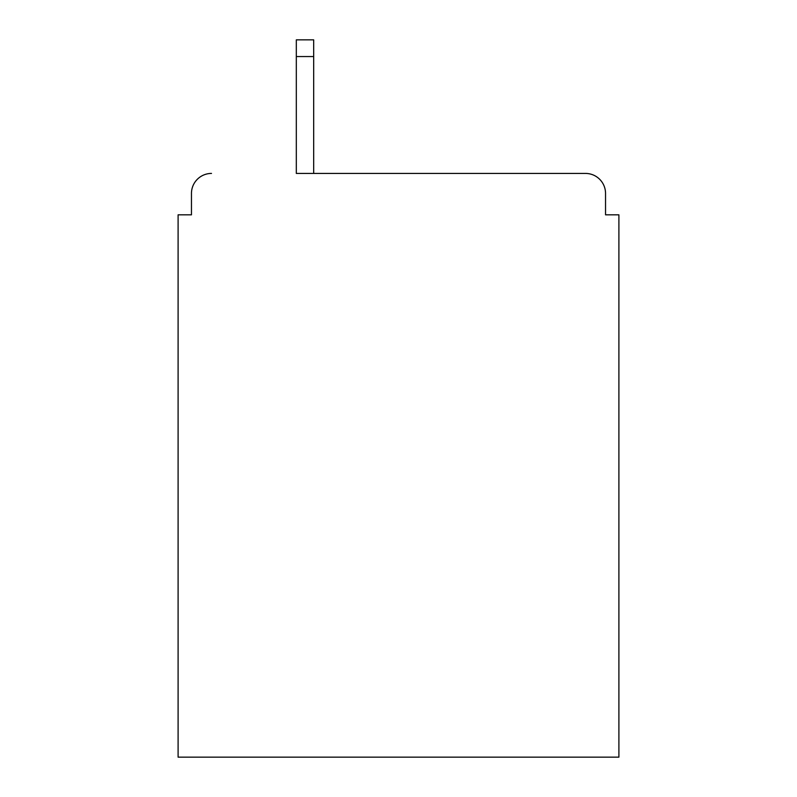 <?xml version="1.0" encoding="UTF-8"?>
<svg xmlns="http://www.w3.org/2000/svg" width="797" height="797" viewBox="0 0 797 797"><rect width="100%" height="100%" fill="white"/><g stroke="black" fill="none" stroke-linecap="round" stroke-linejoin="round"><path stroke-width="1.2" d="M605.541 214.831L605.541 193.462L605.541 214.831L618.9 214.831L618.9 757.15L178.1 757.15L178.1 214.831L191.459 214.831L191.459 193.462L191.459 214.831M296.315 56.547L296.315 173.427L585.506 173.427L313.679 173.427L313.679 56.547L296.315 56.547L296.315 39.85L313.679 39.85L313.679 56.547M605.541 193.462A20.035 20.035 0 0 0 585.506 173.427M211.494 173.427A20.035 20.035 0 0 0 191.459 193.462"/></g></svg>
